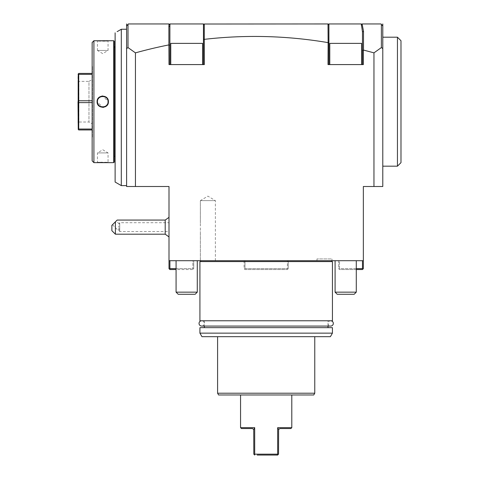 <?xml version="1.0" encoding="UTF-8"?>
<svg xmlns="http://www.w3.org/2000/svg" width="479" height="479" viewBox="0 0 479 479"><rect width="100%" height="100%" fill="white"/><g stroke="black" fill="none" stroke-linecap="round" stroke-linejoin="round"><path stroke-width="0.36" stroke-dasharray="2.4 1.8" d="M92.148 137.024L92.148 66.353L92.148 137.024L92.501 137.024L92.501 66.353L92.501 137.024L92.148 137.228L92.148 66.15L92.148 137.228M92.148 102.608L92.148 73.419L92.148 129.959L92.148 102.608L78.724 102.608L78.724 129.043L78.263 129.498L78.724 129.959L92.148 129.959M92.148 66.15L92.501 66.353L92.148 66.353M92.148 42.499L92.148 160.878M93.914 40.733L93.914 162.644M97.536 162.603L97.093 162.644L97.447 162.291L97.447 152.927L108.05 152.927L97.447 152.927L102.751 149.741L108.05 152.927L108.05 162.291L97.447 162.291L108.05 162.291L108.26 162.632M106.955 162.525L105.877 162.459M105.224 162.429L102.033 162.381M100.614 162.417L99.716 162.453M98.542 162.525L97.644 162.597M113.703 40.733L113.703 162.644M98.542 40.853L99.794 40.931M100.47 40.955L101.171 40.978M101.183 40.978L103.027 41.002M105.129 40.955L105.937 40.919M106.949 40.853L107.589 40.805M107.829 40.787L108.26 40.751M97.315 100.123L97.093 101.692L102.751 107.374M103.59 107.314L107.667 104.5M108.188 103.248L108.404 101.692L102.751 96.004M101.907 96.063L97.836 98.872M108.05 41.086L108.404 40.733L108.05 41.086L97.447 41.086L108.05 41.086L108.05 50.451L97.447 50.451L97.447 41.086L97.093 40.733L97.447 41.086M97.447 50.451L108.05 50.451L102.751 53.636L97.447 50.451M114.236 41.266L114.236 162.112M114.236 156.459L114.236 46.918L114.236 156.459M115.08 156.459L115.08 46.918M115.116 46.565L115.116 156.813L115.116 46.565M115.116 182.044L115.116 32.823M121.301 185.613L121.301 29.249L117.145 31.65M126.6 29.249L126.6 185.613L126.6 29.249L121.301 29.249M126.6 25.98L126.6 186.499L135.437 186.499L135.437 52.864L128.007 47.565L128.007 24.309L126.6 25.98M126.6 48.607L128.007 47.565M168.883 44.906L169.003 64.587L204.341 64.587L169.889 64.587L169.889 26.704L168.883 26.088L168.883 44.906A874.522 618.383 90 0 0 135.437 52.864M135.437 186.499L169.003 186.499L169.003 260.702L363.351 260.702L363.351 186.499L382.787 186.499L382.787 25.98L381.386 24.309L381.386 47.565L373.955 52.864A874.522 618.383 90 0 0 363.507 50.091L363.351 64.587L362.471 64.587L362.471 31.883L363.507 31.267L363.507 50.091M169.889 268.653L169.446 269.096L169.003 268.653L169.003 260.702L193.738 260.702L193.738 268.653L193.3 269.096L192.857 268.653L192.857 260.702L193.738 260.702L193.738 268.653L193.3 269.096L192.857 268.653L169.889 268.653L169.889 260.702L169.003 260.702M169.003 227.13L169.003 236.907L169.003 227.13M363.351 260.702L339.503 260.702L363.351 260.702L363.351 268.653L362.908 269.096L362.471 268.653L339.503 268.653L339.503 260.702L338.617 260.702L338.617 268.653L339.06 269.096L339.503 268.653L339.06 269.096L338.617 268.653L338.617 260.702L339.503 260.702L339.503 268.653L356.286 268.653M169.889 260.702L192.857 260.702L192.857 268.653L176.074 268.653M244.092 260.702L287.382 260.702L287.382 268.653L244.979 268.653L244.535 269.096L244.092 268.653L244.092 260.702L288.262 260.702L287.382 260.702L287.382 268.653L287.819 269.096L287.382 268.653L244.979 268.653L244.979 260.702L244.979 268.653L244.535 269.096L244.092 268.653L244.092 260.702M200.809 260.702L331.552 260.702L200.809 260.702M331.995 260.702L316.972 260.702L331.995 260.702L331.995 258.935L316.972 258.935L331.995 258.935M215.382 260.702L215.382 200.629L207.874 196.121L200.366 200.629L200.366 260.702L215.382 260.702L200.366 260.702L200.366 231.183M186.672 260.702L197.276 260.702L186.672 260.702M345.682 260.702L356.286 260.702L345.682 260.702M169.446 269.096L169.889 269.533L192.857 269.533L193.3 269.096L192.857 269.533L176.074 269.533M382.787 56.091L382.787 166.177L382.787 56.091M381.386 47.565L382.787 48.607M373.955 186.499L373.955 52.864M204.341 64.587L204.27 39.284L203.455 39.715L203.455 64.587L203.455 23.95L203.455 64.587L204.341 64.587M328.019 42.613L328.019 64.587L328.899 64.587L328.899 42.99L328.019 42.613A874.522 618.383 90 0 0 204.341 39.35M328.899 64.587L363.351 64.587L362.471 64.587L362.471 31.883L362.471 50.433L363.351 50.271M362.471 260.702L362.471 268.653M356.286 269.533L339.503 269.533L339.06 269.096L339.503 269.533L362.471 269.533L362.908 269.096M362.471 31.883L361.304 25.1L362.112 24.04L363.507 31.267M345.682 64.587L361.585 64.587L345.682 64.587M361.585 64.587L361.585 43.385L329.786 43.385L361.585 43.385L329.786 43.385L329.786 64.587M169.889 64.587L169.889 26.704L169.889 64.587L169.003 64.587L203.455 64.587M186.672 64.587L202.575 64.587L186.672 64.587M202.575 64.587L202.575 43.385L170.769 43.385L186.672 43.385L170.769 43.385L170.769 64.587M169.889 26.704L169.937 25.315M169.889 45.26L169.003 45.056M204.27 39.284L204.27 24.022L203.455 25.1L203.455 39.715M328.121 42.523L328.121 24.058L328.899 25.058L328.899 42.99M362.471 64.587L362.471 50.433M397.45 166.177L397.45 37.2M400.983 162.644L400.983 40.733M288.262 268.653L287.382 269.533L288.262 268.653L288.262 260.702L288.262 268.653M244.979 269.533L244.535 269.096L244.979 269.533L287.382 269.533L244.979 269.533M331.552 261.588L200.809 261.588L331.552 261.588M332.432 261.588L199.923 261.588M199.923 320.774L332.432 320.774M266.18 320.774L204.341 320.774L266.18 320.774M199.923 327.666L332.432 327.666M332.432 333.139L199.923 333.139M330.396 336.677L201.964 336.677M314.763 336.677L217.592 336.677L314.763 336.677M314.763 393.211L217.592 393.211M313.745 394.977L218.61 394.977M266.18 394.977L240.56 394.977L266.18 394.977M240.56 427.663L254.696 427.663L254.696 454.164L277.664 454.164L277.664 427.663L291.795 427.663M278.509 429.298L279.958 428.549L290.915 428.549M277.664 454.164L277.958 454.751L278.544 454.164L278.622 429.501L277.664 427.663M277.958 454.751L275.162 455.05M254.696 454.164L254.696 455.05M257.199 455.05L258.061 455.05M254.481 428.094L254.205 428.627M254.139 428.753L253.87 429.262M254.397 454.751L253.81 454.164L253.732 429.501L252.397 428.549L241.446 428.549M316.972 258.935L316.972 260.702M200.366 200.629L215.382 200.629L200.366 200.629L200.366 223.082M186.672 292.148L197.276 292.148L176.074 292.148L178.194 294.274L195.151 294.274L178.194 294.274L195.151 294.274L197.276 292.148L186.672 292.148M345.682 292.148L356.286 292.148L335.084 292.148L337.204 294.274L354.167 294.274L337.204 294.274L354.167 294.274L356.286 292.148L345.682 292.148M165.207 234.201L165.207 220.065M117.163 220.065L115.397 221.831L115.397 234.201M111.858 230.668L111.858 225.364L115.397 221.831M116.235 220.993L112.487 224.741L116.235 220.993L119.067 223.831L118.69 227.13L119.067 223.831L119.714 222.717L119.714 231.549L119.714 222.717L169.003 222.717M112.487 224.741L118.109 230.363L119.037 229.435L118.69 227.13L119.037 229.435L118.109 230.363L119.026 230.363L119.714 231.549L169.003 231.549M119.037 229.435C119.008 230.68 119.008 230.68 119.037 229.435C119.008 230.68 119.008 230.68 119.037 229.435M107.625 103.769L107.979 102.56A5.299 5.299 0 0 1 107.925 102.847M105.266 106.356L106.338 105.59A5.299 5.299 0 0 1 106.116 105.781M104.051 106.829A5.299 5.299 0 0 1 103.763 106.889L104.811 106.572M101.398 106.811L103.189 106.973A5.299 5.299 0 0 1 102.895 106.991M99.979 106.206L101.171 106.751A5.299 5.299 0 0 1 100.895 106.655M98.5 104.853L99.381 105.781A5.299 5.299 0 0 1 99.159 105.59M97.482 102.272A5.299 5.299 0 0 1 97.459 101.979L98.177 104.374M107.853 100.249A5.299 5.299 0 0 0 107.763 99.973L108.044 101.398A5.299 5.299 0 0 0 108.02 101.105M106.338 97.788A5.299 5.299 0 0 0 106.116 97.596L107.009 98.536M105.141 96.962A5.299 5.299 0 0 0 104.877 96.836L105.518 97.171M104.608 96.722A5.299 5.299 0 0 0 104.326 96.632L104.793 96.8M102.602 96.393A5.299 5.299 0 0 0 102.314 96.405L104.105 96.566M100.722 96.794L101.734 96.489A5.299 5.299 0 0 0 101.452 96.548M99.381 97.596A5.299 5.299 0 0 0 99.159 97.788L100.237 97.021M97.836 99.698A5.299 5.299 0 0 0 97.65 100.249M97.578 100.536A5.299 5.299 0 0 0 97.518 100.818L97.878 99.608M106.847 105.057L107.404 104.224M107.757 99.961L107.326 99.009M98.65 98.333L98.099 99.147M97.447 101.692A5.299 5.299 0 0 1 102.751 96.387A5.299 5.299 0 0 1 108.05 101.692A5.299 5.299 0 0 1 102.751 106.991A5.299 5.299 0 0 1 97.447 101.692L97.093 101.692M92.148 129.043L78.724 129.043M78.263 129.498L78.017 101.692L78.724 102.608M92.148 100.77L78.724 100.77L78.263 101.692M92.148 73.419L78.724 73.419L78.017 74.125L78.017 101.692M78.263 73.88L78.724 74.341L78.724 100.77M92.148 74.341L78.724 74.341M78.017 122.893L78.017 80.49L78.017 122.893L78.897 122.007L78.897 81.37L78.897 122.007L88.968 122.007L88.968 81.37L92.148 79.538L92.148 123.845L92.148 79.538M78.017 80.49L78.897 81.37L88.968 81.37L88.968 122.007L92.148 123.845M330.666 320.774L201.689 320.774A2.652 2.652 90 0 1 204.341 323.421A2.652 2.652 90 0 1 201.689 326.073L330.666 326.073A2.652 2.652 -90 0 1 328.019 323.421A2.652 2.652 -90 0 1 330.666 320.774L201.689 320.774M108.404 101.692L108.05 101.692M108.404 162.644L108.05 162.291M97.093 162.644L97.447 162.291M328.019 326.073L328.019 320.774M204.341 320.774L204.341 326.073M176.074 260.702L176.074 292.148M197.276 260.702L197.276 292.148M335.084 260.702L335.084 292.148M356.286 260.702L356.286 292.148"/><path stroke-width="0.72" d="M92.148 160.878L92.148 42.499L93.914 40.733L93.914 162.644L92.148 160.878M108.26 162.632L107.841 162.597M107.577 162.573L106.955 162.525M105.877 162.459L105.224 162.429M102.033 162.381L100.614 162.417M99.716 162.453L98.542 162.525M108.26 40.751L113.703 40.733L113.703 162.644L93.914 162.644M108.404 40.733L97.512 40.775M97.668 40.787L98.542 40.853M99.794 40.931L100.47 40.955M103.027 41.002L105.129 40.955M105.937 40.919L106.949 40.853M97.093 40.733L93.914 40.733M102.751 107.374L103.59 107.314M107.667 104.5L108.188 103.248M102.751 96.004L101.907 96.063M97.836 98.872L97.315 100.123M97.093 101.692C96.764 94.339 108.739 94.357 108.404 101.692C108.733 109.038 96.758 109.02 97.093 101.692L97.447 101.692C97.123 94.854 108.38 94.854 108.05 101.692C108.38 108.523 97.123 108.529 97.447 101.692L97.459 101.979A5.299 5.299 0 0 1 97.459 101.398L97.447 101.692M113.703 40.733L114.236 41.266L114.236 162.112L113.703 162.644M114.236 46.918L115.08 46.918L115.08 156.459L114.236 156.459M115.08 156.459A1.766 1.766 0 0 1 115.116 156.813M115.08 46.918A1.766 1.766 0 0 0 115.116 46.565M115.116 32.823L115.116 182.044L121.301 185.613L121.301 29.249L117.145 31.65M126.6 29.249L121.301 29.249M203.455 64.587L203.455 39.715L204.27 39.284L204.341 64.587L169.003 64.587L168.883 44.906A874.522 618.383 90 0 0 135.437 52.864L135.437 186.499L126.6 186.499L126.6 23.95M135.437 186.499L169.003 186.499L169.003 268.653L169.446 269.096L169.889 268.653L176.074 268.653M356.286 268.653L362.471 268.653L362.908 269.096L363.351 268.653L363.351 260.702L169.003 260.702M169.889 260.702L169.889 268.653M176.074 269.533L169.889 269.533L169.446 269.096M328.911 64.587L328.911 23.95L361.304 23.95L362.471 31.883L362.471 50.433L363.507 50.091A874.522 618.383 -90 0 1 373.955 52.864L373.955 186.499L363.351 186.499L363.351 260.702M363.351 50.271L363.351 64.587L328.019 64.587L328.121 42.523L328.899 42.99L328.899 64.587M204.341 39.35A874.522 618.383 -90 0 1 328.019 42.613M361.304 25.1L362.166 23.95L381.021 23.95L382.787 25.98L382.787 48.607L381.386 47.565L373.955 52.864M382.787 48.607L382.787 186.499L373.955 186.499M382.787 25.98L382.787 23.95M362.471 268.653L362.471 260.702M362.908 269.096L362.471 269.533L356.286 269.533M135.437 52.864L128.007 47.565L128.007 24.309L128.366 23.95L169.009 23.95L169.937 25.315L169.937 23.95L203.455 23.95L203.455 25.1L204.27 24.022L204.27 39.284M204.27 24.022L328.019 23.95L328.121 42.523M328.121 24.058L328.899 25.058L328.899 42.99M361.873 24.249L362.166 23.95M381.386 24.309L381.386 47.565M363.507 50.091L363.507 31.267L362.112 24.04M362.471 31.883L363.507 31.267M362.471 50.433L362.471 64.587M329.786 64.587L329.786 43.385L361.585 43.385L361.585 64.587M203.455 39.715L203.455 25.1M169.913 25.746L169.889 26.704L168.883 26.088L168.883 44.906M169.009 23.95L168.883 26.088M169.003 45.056L169.889 45.26L169.889 26.704M128.007 24.309L126.6 25.98M128.007 47.565L126.6 48.607M169.889 64.587L169.889 45.26M170.769 64.587L170.769 43.385L202.575 43.385L202.575 64.587M397.45 166.177L400.983 162.644L400.983 40.733L397.45 37.2L397.45 166.177L382.787 166.177M331.552 261.588L331.552 260.702M200.809 261.588L200.809 260.702M199.923 261.588L332.432 261.588L332.432 320.774L199.923 320.774L199.923 261.588M332.432 327.666L199.923 327.666L199.923 333.139L332.432 333.139L332.432 327.666M199.923 333.139L201.964 336.677L330.396 336.677L332.432 333.139M217.592 336.677L217.592 393.211L314.763 393.211L314.763 336.677M217.592 393.211L218.61 394.977L313.745 394.977L314.763 393.211M291.795 427.663L277.664 427.663L278.622 429.501L279.958 428.549L290.915 428.549L291.795 427.663L291.795 394.977M253.87 429.262L254.696 427.663L254.696 454.164L277.664 454.164L277.664 427.663M254.481 428.094L254.696 427.663L240.56 427.663L240.56 394.977M277.664 454.164L277.664 455.05L257.199 455.05M240.56 427.663L241.446 428.549L252.397 428.549L253.732 429.501L253.81 454.164L254.696 455.05L254.696 454.164M277.958 454.751L278.544 454.164L278.622 429.501M254.397 454.751L254.696 455.05M258.061 455.05L275.162 455.05M176.074 260.702L176.074 292.148L197.276 292.148L197.276 260.702M197.276 292.148L195.151 294.274L178.194 294.274L176.074 292.148M335.084 260.702L335.084 292.148L356.286 292.148L356.286 260.702M356.286 292.148L354.167 294.274L337.204 294.274L335.084 292.148M169.003 217.358L165.207 220.065L165.207 234.201L169.003 236.907M115.397 221.831L111.858 225.364L111.858 230.668L115.397 234.201L115.397 221.831L117.163 220.065L165.207 220.065M108.05 101.692A5.299 5.299 0 0 1 108.044 101.979L108.05 101.692A5.299 5.299 0 0 0 108.044 101.398L108.404 101.692M107.104 104.709A5.299 5.299 0 0 1 106.745 105.17L106.847 105.057M100.356 106.422A5.299 5.299 0 0 1 99.854 106.128L99.979 106.206M98.177 104.374L98.231 104.464A5.299 5.299 0 0 1 97.836 103.68M107.661 99.698A5.299 5.299 0 0 0 107.266 98.913L107.326 99.009M105.518 97.171L105.649 97.249A5.299 5.299 0 0 0 105.141 96.962M98.65 98.333L98.752 98.207A5.299 5.299 0 0 0 98.393 98.674M78.263 73.88L78.263 101.692L78.724 100.77L78.724 74.341L78.263 73.88L78.724 73.419L92.148 73.419M92.148 74.341L78.724 74.341M92.148 100.77L78.724 100.77M92.148 102.608L78.724 102.608L78.263 101.692M92.148 129.959L78.724 129.959L78.263 129.498L78.724 129.043L78.724 102.608M78.263 129.498L78.017 101.692M92.148 129.043L78.724 129.043M201.689 320.774L201.689 320.774A2.652 2.652 90 0 0 199.042 323.421A2.652 2.652 90 0 0 201.689 326.073L330.666 326.073A2.652 2.652 -90 0 0 333.318 323.421A2.652 2.652 -90 0 0 330.666 320.774L330.666 320.774M397.45 37.2L382.787 37.2M328.019 327.666L328.019 326.073M204.341 326.073L204.341 327.666M115.397 234.201L165.207 234.201M126.6 185.613L121.301 185.613"/></g></svg>
